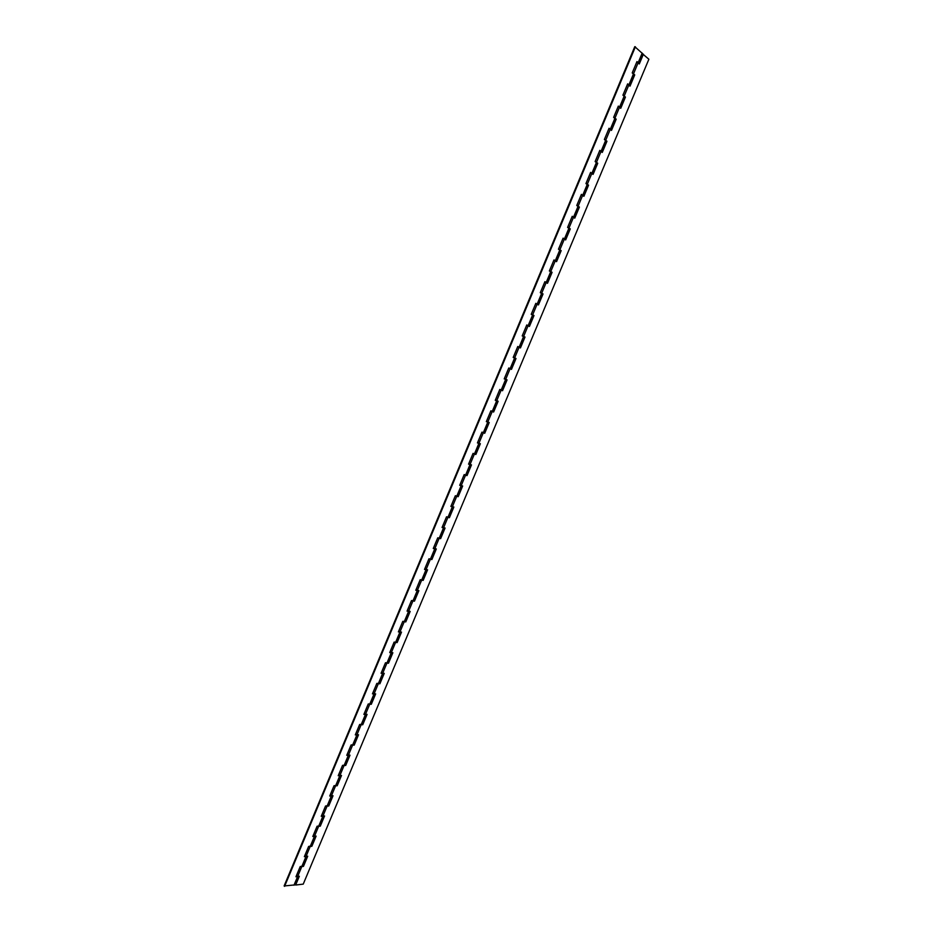 <?xml version="1.0" encoding="UTF-8"?>
<svg xmlns="http://www.w3.org/2000/svg" width="933" height="933" viewBox="0 0 933 933"><rect width="100%" height="100%" fill="white"/><g stroke="black" fill="none" stroke-linecap="round" stroke-linejoin="round"><path stroke-width="1.4" d="M381.515 672.938L382.705 673.218L386.938 663.083L385.842 662.815M390.414 652.389L391.324 652.599L395.58 642.429L394.426 642.126M399.242 631.758L398.531 631.536M408.083 611.045L407.208 610.8M416.864 590.274L415.908 590.006M425.67 569.445L424.632 569.153M434.475 548.546L433.379 548.242M443.28 527.588L442.149 527.273M452.073 506.561L450.942 506.257M460.832 485.452L459.759 485.172M469.497 464.354L468.611 464.028M478.384 443.093L477.474 442.837M487.271 421.879L486.361 421.576M487.283 421.844L486.338 421.646L490.875 410.812L492.659 411.465L497.044 400.98L495.283 400.269M505.068 379.241L505.978 379.626L505.068 379.241M510.526 368.757L508.777 367.999L510.526 368.757L514.934 358.214L513.197 357.432L517.768 346.505L518.596 346.994M517.745 346.551L518.561 347.076M526.748 325.034L527.6 325.489M535.787 303.447L536.615 303.936M544.837 281.813L545.712 282.349M553.91 260.109L554.913 260.704M563.019 238.347L564.045 238.953M572.151 216.526L573.165 217.121M581.294 194.635L582.285 195.219M590.484 172.698L591.417 173.235M599.686 150.691L600.537 151.169M604.537 139.623L605.704 140.277L610.24 129.419L608.899 128.661L609.669 129.034M618.171 106.49L618.789 106.817M613.856 117.535L614.94 118.188L619.5 107.283L620.737 108.31L625.437 97.067L624.212 96.029L628.784 85.101L627.874 84.518M632.539 73.182L633.519 73.812L638.102 62.849L636.842 62.079M314.922 836.19L310.806 846.033L308.636 846.441L304.356 856.669L306.49 856.319L302.409 866.116L300.216 866.57L295.948 876.775L298.094 876.379L294.536 884.927L284.122 885.977L634.778 46.65L642.44 53.519L638.417 63.141M314.911 836.19L312.788 836.504L317.08 826.253L319.797 825.833L323.926 815.978M319.238 825.892L323.366 816.013L321.244 816.293L325.547 806.007L327.681 805.704L331.833 795.791L329.722 796.024L334.037 785.714L336.708 785.423L340.872 775.486M336.16 785.446L340.323 775.498L338.224 775.708L342.551 765.363L345.198 765.142L349.374 755.159M344.65 765.153L348.837 755.159L346.749 755.322L351.088 744.954L353.175 744.791L357.362 734.772L355.298 734.889L359.648 724.498L361.712 724.381L365.923 714.316L363.87 714.41L368.232 703.983L370.273 703.914L374.506 693.825L372.465 693.86L376.839 683.411L378.868 683.388L383.101 673.276L381.084 673.264L385.469 662.78L387.475 662.815L391.72 652.668L389.726 652.61L394.123 642.102L396.117 642.184L400.374 632.003L398.379 631.898L402.788 621.355L404.77 621.495L409.039 611.29L407.068 611.127L411.488 600.56L413.447 600.747L417.727 590.519L415.78 590.309L420.212 579.708L422.159 579.941L426.451 569.69L424.515 569.422L428.958 558.797L430.883 559.089L435.186 548.802L433.274 548.487L437.74 537.828L439.641 538.166L443.956 527.856L442.055 527.495L446.534 516.8L448.411 517.197L452.738 506.852L450.872 506.432L455.351 495.726L457.217 496.169L461.555 485.79L459.701 485.323L464.191 474.582L466.034 475.072L470.384 464.681L468.553 464.156L473.066 453.38L474.885 453.928L479.247 443.502L477.439 442.93L481.953 432.131L483.761 432.725L488.134 422.264M478.431 443.058L479.247 443.502M497.044 400.98L495.271 400.304L499.808 389.434L501.581 390.146L505.978 379.626M519.494 347.321L523.926 336.755L522.2 335.915L526.783 324.952L527.577 325.524M528.498 325.827L532.93 315.226L531.227 314.328L535.822 303.342L536.872 304.1M537.513 304.263L541.968 293.638L540.289 292.682L544.895 281.673L546.563 282.652L544.79 281.929M546.563 282.652L551.018 271.993L549.362 270.978L550.353 271.55M549.362 270.978L553.98 259.934L555.636 260.972L560.103 250.277L558.47 249.216L563.1 238.148L564.558 239.256M564.733 239.233L569.212 228.515L567.602 227.395L572.244 216.293L573.737 217.471M573.853 217.436L578.343 206.683L576.757 205.505L578.122 206.193L582.624 195.417L581.271 194.717M576.757 205.505L581.411 194.367L582.997 195.568L587.51 184.792L585.936 183.568L590.601 172.395L592.105 173.701M592.175 173.655L596.688 162.843L595.137 161.561L599.826 150.353L601.33 151.717M601.365 151.671L605.902 140.825L604.374 139.483L609.074 128.253L610.567 129.664M610.59 129.629L615.139 118.759L613.634 117.36L618.346 106.094L619.827 107.552M619.839 107.517L624.41 96.624L622.917 95.166L627.641 83.865L629.122 85.358L633.694 74.418L632.224 72.902L636.959 61.578L638.417 63.117M284.588 886.35L635.385 46.778M508.777 367.999L504.217 378.891M567.94 227.617L568.605 228.037M558.599 249.298L559.497 249.834M531.274 314.211L532.661 314.841L537.105 304.216L538.446 304.916L543.041 293.953L541.163 293.044M531.262 314.246L532.102 314.724M522.247 335.798L523.098 336.23M514.654 357.875L513.267 357.281L516.019 358.494L514.654 357.875L519.075 347.309L517.687 346.703M506.526 379.661L501.989 390.495L499.75 389.586L502.537 390.729L507.074 379.883L505.686 379.311L510.094 368.768L508.707 368.185M491.714 411.243L493.615 412.036L498.14 401.225L496.741 400.677L501.138 390.169M482.827 432.492L481.918 432.212M473.917 453.776L473.031 453.438M465.229 474.885L464.179 474.605M456.47 496.029L455.374 495.726M447.677 517.092L446.814 516.87M438.848 538.073L438.265 537.944M304.601 856.086L306.071 856.354L310.211 846.453L309.371 846.371M313.022 835.945L314.491 836.225L318.643 826.3L317.78 826.206M296.193 876.18L297.674 876.425L301.802 866.559L300.974 866.489M329.944 795.499L331.413 795.802L335.588 785.819L334.679 785.691M321.477 815.745L322.935 816.037L327.11 806.089L326.223 805.972M346.959 754.832L348.417 755.159L352.616 745.129L351.648 744.966M338.434 775.195L339.904 775.51L344.09 765.503L343.157 765.352M364.057 713.943L365.514 714.305L369.736 704.217L368.71 704.007M355.496 734.423L356.954 734.761L361.164 724.696L360.173 724.509M372.652 693.417L374.098 693.79L378.331 683.679L377.259 683.434M398.543 631.513L399.977 631.921L404.246 621.716L403.044 621.39M415.931 589.948L417.354 590.391L421.646 580.139L420.305 579.72M422.054 579.999L426.987 569.713M407.231 610.753L408.654 611.185L412.934 600.957L411.663 600.584M413.366 600.805L418.264 590.542M433.413 548.172L434.836 548.639L439.14 538.329L437.729 537.851M439.49 538.201L440.096 538.376L444.493 527.88M424.655 569.083L426.078 569.538L430.381 559.264L428.958 558.797M430.766 559.135L431.349 559.275L435.723 548.826M450.989 506.153L452.4 506.654L456.738 496.286L455.327 495.785M456.972 496.158L457.66 496.414L462.092 485.825M459.806 485.067L461.217 485.568L465.567 475.177L464.156 474.664M465.672 475.025L466.477 475.352L470.932 464.704M468.658 463.911L470.057 464.436L474.419 454.009L473.019 453.485M474.291 453.776L475.317 454.219L479.795 443.525M442.184 527.192L443.607 527.67L447.933 517.337L446.51 516.847M448.225 517.22L448.866 517.43L453.286 506.876M477.533 442.709L478.932 443.245L483.306 432.784L481.906 432.247M482.804 432.55L484.18 433.04L488.682 422.299M491.726 411.22L493.067 411.803L497.592 401.003M486.42 421.436L487.819 421.984L492.204 411.511M495.341 400.105L496.741 400.677M504.286 378.728L505.686 379.311M522.258 335.775L523.646 336.393L528.078 325.792L526.69 325.174M519.903 347.694L524.451 336.825L523.086 336.265M537.105 304.216L535.729 303.587M528.894 326.188L533.454 315.307L532.172 314.794M537.921 304.636L542.481 293.743L541.56 293.359M549.397 270.908L550.762 271.561L555.24 260.878L553.864 260.214M546.96 283.026L551.531 272.121L550.785 271.795M558.494 249.169L559.858 249.834L564.337 239.116L562.972 238.44M556.033 261.345L560.605 250.429L559.952 250.114M567.614 227.36L568.978 228.049L573.468 217.307L572.116 216.608M565.13 239.606L569.701 228.69L569.118 228.375M574.25 217.809L578.833 206.881L578.285 206.555M585.959 183.579L587.289 184.291L591.802 173.48L590.449 172.757M583.405 195.953L587.988 185.014L587.463 184.676M595.242 161.631L596.479 162.319L601.015 151.484L599.662 150.738M596.677 162.727L597.738 163.24L596.479 162.319M619.5 107.283L618.159 106.514M298.677 876.32L295.644 885.032L299.33 876.25L297.674 876.425M638.825 63.514L642.79 54.032L648.878 59.234L303.237 884.122L295.644 885.032M638.102 62.849L639.303 63.945L643.397 54.172M628.784 85.101L630.008 86.151L634.732 74.885L633.519 73.812M610.24 129.419L611.488 130.398L616.188 119.179L614.94 118.188M601.015 151.484L602.275 152.429L606.951 141.245L605.704 140.277M591.802 173.48L593.073 174.389L597.738 163.24M582.624 195.417L583.906 196.292L588.56 185.177L587.289 184.291M573.468 217.307L574.763 218.135L579.405 207.056L578.122 206.193M564.337 239.116L565.655 239.921L570.273 228.865L568.978 228.049M555.24 260.878L556.558 261.648L561.176 250.627L559.858 249.834M541.7 293.23L546.155 282.582L547.484 283.305L552.091 272.319L550.762 271.561M528.078 325.792L529.431 326.457L534.003 315.517L532.661 314.841M519.075 347.309L520.439 347.939L524.999 337.035L523.646 336.393M510.094 368.768L511.471 369.363L516.019 358.494M483.306 432.784L484.717 433.285L489.23 422.497L487.819 421.984M474.419 454.009L475.853 454.476L480.355 443.723L478.932 443.245M465.567 475.177L467.013 475.608L471.492 464.879L470.057 464.436M456.738 496.286L458.185 496.683L462.663 485.988L461.217 485.568M447.933 517.337L449.391 517.698L453.858 507.027L452.4 506.654M439.14 538.329L440.621 538.656L445.076 528.02L443.607 527.67M430.381 559.264L431.874 559.555L436.306 548.942L434.836 548.639M421.646 580.139L423.15 580.396L427.571 569.818L426.078 569.538M412.934 600.957L414.45 601.19L418.859 590.636L417.354 590.391M404.246 621.716L405.773 621.926L410.17 611.395L408.654 611.185M395.58 642.429L397.12 642.592L401.505 632.107L399.977 631.921M386.938 663.083L388.49 663.211L392.863 652.75L391.324 652.599M378.331 683.679L379.883 683.784L384.244 673.346L382.705 673.218M369.736 704.217L371.299 704.287L375.649 693.884L374.098 693.79M361.164 724.696L362.739 724.743L367.077 714.363L365.514 714.305M352.616 745.129L354.202 745.14L358.529 734.784L356.954 734.761M344.09 765.503L345.688 765.48L350.003 755.159L348.417 755.159M335.588 785.819L337.186 785.773L341.501 775.475L339.904 775.51M327.11 806.089L328.719 806.007L333.023 795.732L331.413 795.802M318.643 826.3L320.276 826.183L324.567 815.943L322.935 816.037M310.211 846.453L311.855 846.313L316.124 836.096L314.491 836.225M301.802 866.559L303.447 866.384L307.715 856.202L306.071 856.354M623.186 95.388L624.212 96.029M302.42 866.081L307.062 856.261M310.817 845.998L315.482 836.143M327.693 805.68L332.381 795.767M353.164 744.802L357.91 734.772M361.701 724.405L366.459 714.34M370.261 703.937L375.043 693.849M378.845 683.423L383.638 673.299M387.44 662.862L392.257 652.692M396.07 642.231L400.91 632.026M404.7 621.553L409.575 611.313M510.934 369.13L515.471 358.272M592.572 174.028L597.155 163.077M601.773 152.056L605.89 140.72M610.998 130.014L615.139 118.666M620.247 107.901L624.41 96.554M629.53 85.743L633.705 74.372M606.368 141.093L606.951 141.245M615.593 119.039L616.188 119.179M624.842 96.915L625.437 97.067M634.125 74.745L634.732 74.885M293.988 885.23L297.604 876.588M301.872 866.395L306.001 856.517M310.281 846.301L314.433 836.388M318.713 826.137L322.876 816.2M327.168 805.925L331.343 795.966M335.647 785.668L339.834 775.673M344.149 765.34L348.347 755.322M352.674 744.966L356.884 734.924M361.223 724.544L365.444 714.468M369.795 704.053L374.028 693.954M378.39 683.516L382.635 673.381M387.008 662.92L391.265 652.762M395.65 642.266L399.919 632.084M404.316 621.553L408.596 611.348M413.004 600.794L417.296 590.554M421.716 579.976L426.019 569.701M430.451 559.1L434.766 548.802M439.21 538.154L443.537 527.833M448.003 517.174L452.33 506.817M456.808 496.123L461.147 485.743M465.637 475.014L469.987 464.599M474.489 453.846L478.862 443.408M483.376 432.62L487.749 422.159M492.274 411.336L496.671 400.84M501.208 389.994L505.616 379.474M510.164 368.605L514.584 358.05M519.145 347.146L523.565 336.556M528.148 325.617L532.591 315.016M537.175 304.041L541.63 293.405M546.225 282.407L550.692 271.736M555.31 260.704L559.788 250.009M564.418 238.953L568.908 228.223M573.538 217.132L578.04 206.368M582.693 195.254L587.219 184.454M591.884 173.305L596.409 162.482M601.085 151.309L605.622 140.451M610.322 129.244L614.87 118.363M619.582 107.108L624.142 96.204M628.865 84.926L633.437 73.987M638.172 62.674L642.196 53.064"/></g></svg>

